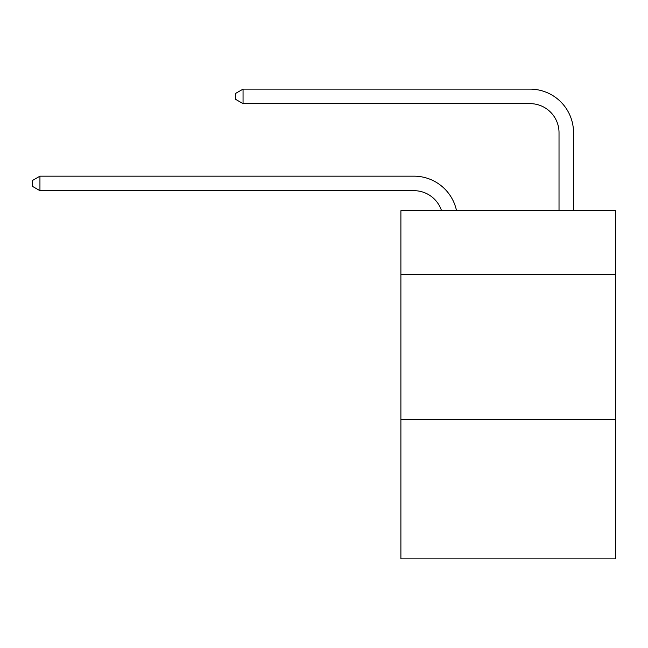 <?xml version="1.0" encoding="UTF-8"?>
<svg xmlns="http://www.w3.org/2000/svg" width="648" height="648" viewBox="0 0 648 648"><rect width="100%" height="100%" fill="white"/><g stroke="black" fill="none" stroke-linecap="round" stroke-linejoin="round"><path stroke-width="0.97" d="M615.6 274.533L615.6 210.697L400.893 210.697L400.893 274.533L615.6 274.533L615.6 558.876L400.893 558.876L400.893 274.533M615.6 419.604L400.893 419.604M441.531 210.697A29.014 29.014 -57.8 0 0 413.942 190.674A29.014 29.014 -57.8 0 1 441.531 210.697A29.014 29.014 -57.8 0 0 413.942 190.674A29.014 29.014 -57.8 0 1 441.531 210.697A29.014 29.014 -57.8 0 0 413.942 190.674A29.014 29.014 -57.8 0 1 441.531 210.697A29.014 29.014 -57.8 0 0 413.942 190.674A29.014 29.014 -57.8 0 1 441.531 210.697A29.014 29.014 -57.8 0 0 413.942 190.674A29.014 29.014 -57.8 0 1 441.531 210.697A29.014 29.014 -57.8 0 0 413.942 190.674A29.014 29.014 -57.8 0 1 441.531 210.697A29.014 29.014 -57.8 0 0 413.942 190.674A29.014 29.014 -57.8 0 1 441.531 210.697A29.014 29.014 -57.8 0 0 413.942 190.674A29.014 29.014 -57.8 0 1 441.531 210.697A29.014 29.014 -57.8 0 0 413.942 190.674A29.014 29.014 -57.8 0 1 441.531 210.697A29.014 29.014 -57.8 0 0 413.942 190.674A29.014 29.014 -57.8 0 1 441.531 210.697A29.014 29.014 -57.8 0 0 413.942 190.674A29.014 29.014 -57.8 0 1 441.531 210.697A29.014 29.014 -57.8 0 0 413.942 190.674A29.014 29.014 -57.8 0 1 441.531 210.697A29.014 29.014 -57.8 0 0 413.942 190.674A29.014 29.014 -57.8 0 1 441.531 210.697A29.014 29.014 -57.8 0 0 413.942 190.674A29.014 29.014 -57.8 0 1 441.531 210.697A29.014 29.014 -57.8 0 0 413.942 190.674A29.014 29.014 -57.8 0 1 441.531 210.697A29.014 29.014 -57.8 0 0 413.942 190.674A29.014 29.014 -57.8 0 1 441.531 210.697A29.014 29.014 -57.8 0 0 413.942 190.674A29.014 29.014 -57.8 0 1 441.531 210.697A29.014 29.014 -57.8 0 0 413.942 190.674A29.014 29.014 -57.8 0 1 441.531 210.697A29.014 29.014 -57.8 0 0 413.942 190.674A29.014 29.014 -57.8 0 1 441.531 210.697A29.014 29.014 -57.8 0 0 413.942 190.674A29.014 29.014 -57.8 0 1 441.531 210.697A29.014 29.014 -57.8 0 0 413.942 190.674A29.014 29.014 -57.8 0 1 441.531 210.697A29.014 29.014 -57.8 0 0 413.942 190.674A29.014 29.014 -57.8 0 1 441.531 210.697A29.014 29.014 -57.8 0 0 413.942 190.674A29.014 29.014 -57.8 0 1 441.531 210.697A29.014 29.014 -57.8 0 0 413.942 190.674A29.014 29.014 -57.8 0 1 441.531 210.697A29.014 29.014 -57.8 0 0 413.942 190.674A29.014 29.014 -57.8 0 1 441.531 210.697A29.014 29.014 -34.4 0 0 413.942 190.674L39.941 190.674L32.4 186.324L32.4 180.525L39.941 176.167L413.942 176.167A43.521 43.521 122.2 0 1 456.532 210.697M559.022 210.697L559.022 132.646A29.014 29.014 12.3 0 0 530.007 103.631L243.049 103.631L235.508 99.282L235.508 93.474L243.049 89.124L530.007 89.124A43.521 43.521 59.5 0 1 573.529 132.646L573.529 210.697M559.022 132.646A29.014 29.014 -120.5 0 0 530.007 103.631A29.014 29.014 -120.5 0 1 559.022 132.646A29.014 29.014 -120.5 0 0 530.007 103.631A29.014 29.014 -120.5 0 1 559.022 132.646A29.014 29.014 -120.5 0 0 530.007 103.631A29.014 29.014 -120.5 0 1 559.022 132.646A29.014 29.014 -120.5 0 0 530.007 103.631A29.014 29.014 -120.5 0 1 559.022 132.646A29.014 29.014 -120.5 0 0 530.007 103.631A29.014 29.014 -120.5 0 1 559.022 132.646A29.014 29.014 -120.5 0 0 530.007 103.631A29.014 29.014 -120.5 0 1 559.022 132.646A29.014 29.014 -120.5 0 0 530.007 103.631A29.014 29.014 -120.5 0 1 559.022 132.646A29.014 29.014 -120.5 0 0 530.007 103.631A29.014 29.014 -120.5 0 1 559.022 132.646A29.014 29.014 -120.5 0 0 530.007 103.631A29.014 29.014 -120.5 0 1 559.022 132.646A29.014 29.014 -120.5 0 0 530.007 103.631A29.014 29.014 -120.5 0 1 559.022 132.646A29.014 29.014 -120.5 0 0 530.007 103.631A29.014 29.014 -120.5 0 1 559.022 132.646A29.014 29.014 -120.5 0 0 530.007 103.631A29.014 29.014 -120.5 0 1 559.022 132.646A29.014 29.014 -120.5 0 0 530.007 103.631A29.014 29.014 -120.5 0 1 559.022 132.646A29.014 29.014 -120.5 0 0 530.007 103.631A29.014 29.014 -120.5 0 1 559.022 132.646A29.014 29.014 -120.5 0 0 530.007 103.631A29.014 29.014 -120.5 0 1 559.022 132.646A29.014 29.014 -120.5 0 0 530.007 103.631A29.014 29.014 -120.5 0 1 559.022 132.646A29.014 29.014 -120.5 0 0 530.007 103.631A29.014 29.014 -120.5 0 1 559.022 132.646A29.014 29.014 -120.5 0 0 530.007 103.631A29.014 29.014 -120.5 0 1 559.022 132.646A29.014 29.014 -120.5 0 0 530.007 103.631A29.014 29.014 -120.5 0 1 559.022 132.646A29.014 29.014 -120.5 0 0 530.007 103.631A29.014 29.014 -120.5 0 1 559.022 132.646A29.014 29.014 -120.5 0 0 530.007 103.631A29.014 29.014 -120.5 0 1 559.022 132.646A29.014 29.014 -120.5 0 0 530.007 103.631A29.014 29.014 -120.5 0 1 559.022 132.646A29.014 29.014 -120.5 0 0 530.007 103.631A29.014 29.014 -120.5 0 1 559.022 132.646A29.014 29.014 -120.5 0 0 530.007 103.631A29.014 29.014 -120.5 0 1 559.022 132.646A29.014 29.014 -120.5 0 0 530.007 103.631A29.014 29.014 -120.5 0 1 559.022 132.646M39.941 176.167L39.941 190.674M243.049 89.124L243.049 103.631"/></g></svg>
